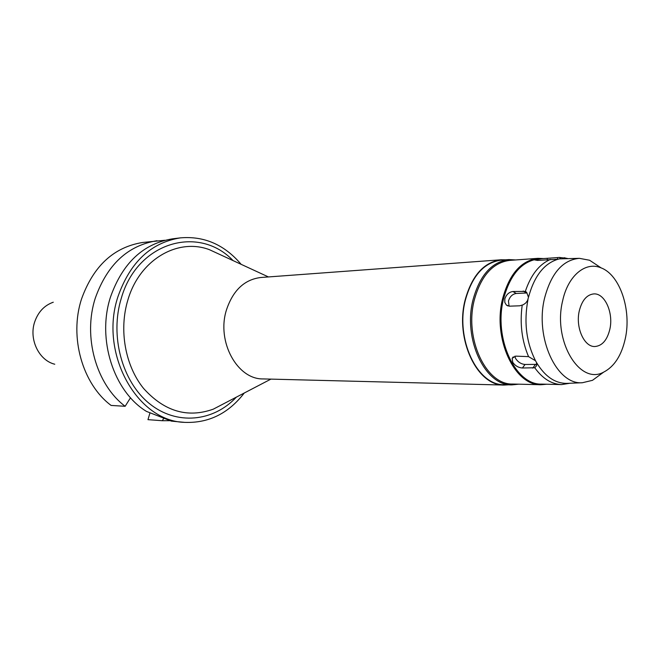 <?xml version="1.0" encoding="UTF-8"?>
<svg xmlns="http://www.w3.org/2000/svg" width="660" height="660" viewBox="0 0 660 660"><rect width="100%" height="100%" fill="white"/><g stroke="black" fill="none" stroke-linecap="round" stroke-linejoin="round"><path stroke-width="0.99" d="M579.282 310.901C575.306 327.36 584.199 347.226 594.973 346.516C602.233 345.832 607.183 340.09 609.84 329.282C613.709 312.815 604.774 292.883 593.711 293.914C586.756 294.731 581.947 300.391 579.282 310.901M625.301 338.588C621.538 355.426 614.32 366.605 603.661 372.133C579.629 385.613 552.667 340.766 562.625 300.877C567.938 275.583 585.659 261.079 601.144 267.902C620.012 274.939 631.694 310.051 625.301 338.588M602.481 372.999L592.49 380.325L582.359 382.742C556.71 385.069 534.724 337.673 544.574 298.147C551.191 273.182 562.782 259.908 579.364 258.332L559.672 258.868L560.538 258.448L559.424 257.441L541.835 258.695L534.658 259.916L537.545 260.428L558.244 259.174C544.154 263.348 534.229 276.07 528.479 297.338L526.655 292.281L525.335 291.398L512.911 291.514C509.008 292.066 506.319 294.533 504.826 298.922L504.817 302.404L506.377 305.052L509.528 306.174L519.824 305.795L523.281 304.738L525.723 303.014L527.505 300.605L528.479 297.338M599.932 267.102L589.603 260.254L579.364 258.332M564.63 258.431L563.615 258.439M558.244 259.174L559.672 258.868M559.424 257.441L567.394 258.415M541.835 258.695L538.519 258.935C521.821 261.162 510.147 274.51 503.514 298.972C493.441 338.093 515.287 385.201 541.53 384.103L561.569 384.59C551.504 384.186 542.561 378.584 534.757 367.768L536.613 365.656L536.506 362.53L535.524 360.756C526.267 342.26 523.751 321.849 527.983 299.533M525.335 291.398C530.879 274.915 539.245 264.248 550.457 259.397M567.641 383.353L566.626 383.394C554.92 383.336 544.88 376.382 536.506 362.53M569.885 383.254L561.569 384.59M535.524 360.756L528.553 356.631L515.749 356.136L512.168 358.289L512.746 362.34C515.196 365.813 518.422 367.694 522.415 367.991L534.757 367.768M528.553 356.631C521.837 340.774 519.717 323.623 522.192 305.167M546.727 384.236L540.986 384.73C514.486 385.82 492.426 338.258 502.598 298.765C509.305 274.073 521.087 260.601 537.949 258.34L543.741 258.563M537.949 258.34L509.627 260.395C492.781 262.639 481 275.83 474.301 299.97C464.12 338.58 486.106 385.077 512.606 384.029L540.986 384.73M518.702 384.186L511.871 384.879C485.026 385.927 462.734 338.811 473.055 299.681C479.853 275.228 491.791 261.863 508.86 259.586L515.716 259.957M508.86 259.586L501.196 260.147C484.127 262.416 472.197 275.707 465.399 300.011C455.078 338.893 477.345 385.721 504.19 384.689L511.871 384.879M508.654 384.805L504.166 385.06C477.172 386.092 454.773 338.992 465.16 299.879C471.991 275.435 483.994 262.07 501.154 259.776L505.642 259.817M501.154 259.776L260.725 277.505C244.349 279.551 232.898 290.45 226.372 310.192C216.447 341.698 237.361 379.591 263.167 378.923L504.166 385.06M219.821 254.479L209.484 249.711C177.878 237.616 139.639 259.479 127.892 299.937C118.742 329.876 125.186 365.731 143.533 388.385C164.282 411.419 187.547 418.341 213.32 409.15L223.418 403.887M233.054 260.593C198.949 224.672 137.379 241.75 121.341 298.097C109.61 335.858 122.133 381.703 149.432 403.606C176.665 425.725 213.411 421.765 236.338 397.147M244.258 393.022C228.451 413.49 208.626 423.274 184.792 422.375C137.099 421.435 98.876 353.166 117.983 296.587C130.127 262.193 150.917 242.624 180.353 237.872C204.113 235.826 224.383 244.645 241.156 264.33M180.353 237.872L172.623 238.821C143.294 243.548 122.579 262.96 110.484 297.066C96.715 339.207 113.726 391.553 146.454 411.394L171.394 421.129L184.792 422.375M130.507 397.749L125.144 406.288L111.111 405.438C82.45 384.103 69.011 336.996 81.559 298.914C93.456 265.93 113.842 247.112 142.733 242.467L164.843 240.273M149.977 412.855L147.972 419.661L162.277 420.717L163.705 418.481M169.95 420.676L162.277 420.717M125.144 406.288C96.244 384.623 82.673 336.732 95.329 298.031C107.316 264.52 127.867 245.421 156.973 240.727M53.278 302.214C44.377 305.365 38.189 311.916 34.708 321.865C28.685 339.19 38.915 360.451 54.772 364.229M509.091 306.174L508.464 301.018C509.85 296.596 512.44 294.079 516.252 293.469L526.548 292.99L523.207 291.019M536.852 364.386L525.055 364.477C521.144 364.089 518.009 362.109 515.633 358.537L514.816 356.21M557.683 259.264L557.477 257.598M547.189 258.34L547.355 259.726M512.911 291.514L516.252 293.469M532.727 368.115L535.367 364.567M525.055 364.477L522.415 367.991M603.661 372.133L592.49 380.325M601.144 267.902L589.603 260.254M566.89 258.415L564.193 257.722M582.359 382.742L566.626 383.394M268.447 276.936L209.484 249.711M270.905 379.12L213.32 409.15M507.952 305.959L506.352 305.044M513.257 356.862L512.177 358.281"/></g></svg>
